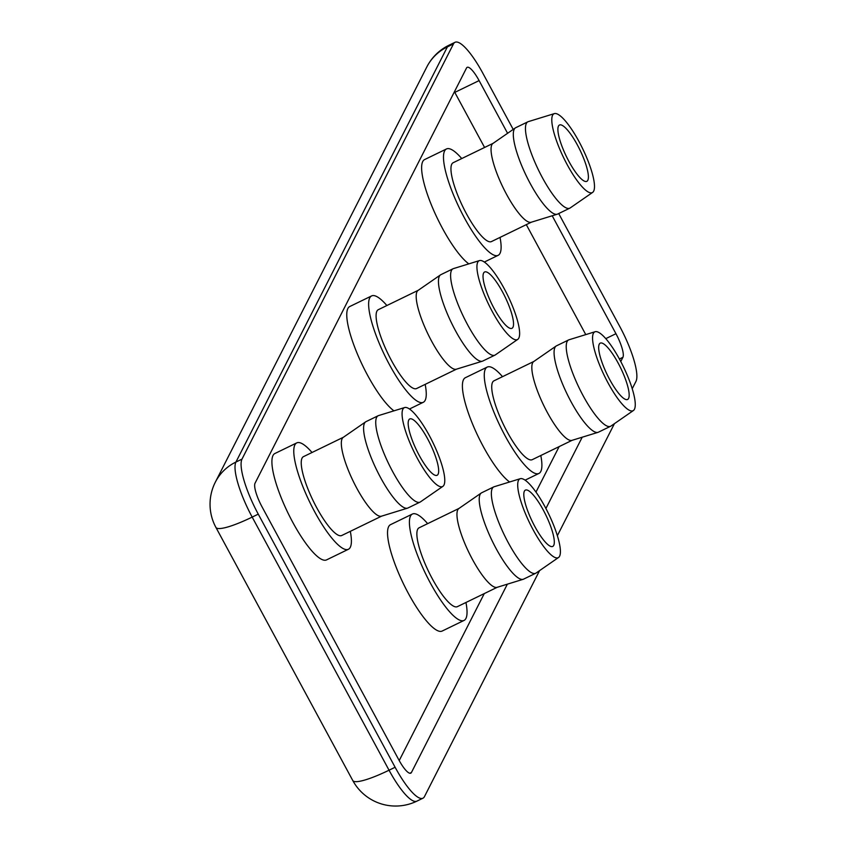 <?xml version="1.0" encoding="UTF-8"?>
<svg xmlns="http://www.w3.org/2000/svg" width="846" height="846" viewBox="0 0 846 846"><rect width="100%" height="100%" fill="white"/><g stroke="black" fill="none" stroke-linecap="round" stroke-linejoin="round"><path stroke-width="1.27" d="M524.393 491.145A31.302 7.519 -115.9 0 1 525.387 490.109A31.302 7.519 -115.9 0 1 545.818 514.981A31.302 7.519 -115.9 0 1 552.734 546.431A31.302 7.519 -115.9 0 1 533.551 524.065A31.302 7.519 -115.9 0 1 524.393 491.145M408.766 419.997A31.302 7.519 -115.9 0 1 409.75 418.96A31.302 7.519 -115.9 0 1 430.191 443.833A31.302 7.519 -115.9 0 1 437.096 475.283A31.302 7.519 -115.9 0 1 417.913 452.917A31.302 7.519 -115.9 0 1 408.766 419.997M465.945 602.489A59.135 14.202 -115.9 0 1 464.052 620.425A59.135 14.202 -115.9 0 1 430.265 582.852A59.135 14.202 -115.9 0 1 412.393 514.04A59.135 14.202 -115.9 0 1 427.653 523.642M464.052 620.425L442.183 631.042A59.135 14.202 -115.9 0 1 408.396 593.469A59.135 14.202 -115.9 0 1 390.524 524.657L412.393 514.04M497.279 587.272L457.369 606.656A43.823 10.533 -115.9 0 1 432.327 578.801A43.823 10.533 -115.9 0 1 419.077 527.809L458.997 508.425M497.459 587.187A43.823 10.533 -115.9 0 1 497.088 587.336A43.823 10.533 -115.9 0 1 472.417 559.343A43.823 10.533 -115.9 0 1 458.828 508.541L481.268 493.007A48 11.527 -115.9 0 1 481.638 492.784L493.789 486.884A48 11.527 -115.9 0 1 494.191 486.736L520.279 478.699A43.823 10.533 -115.9 0 1 548.525 513.67A43.823 10.533 -115.9 0 1 558.54 557.493A43.823 10.533 -115.9 0 1 533.16 529.839A43.823 10.533 -115.9 0 1 520.279 478.699M558.54 557.493L536.1 573.028A48 11.527 -115.9 0 1 535.73 573.25L523.579 579.14A48 11.527 -115.9 0 1 523.177 579.298A48 11.527 -115.9 0 1 496.158 548.642A48 11.527 -115.9 0 1 481.268 493.007M535.73 573.25A48 11.527 -115.9 0 1 508.298 542.741A48 11.527 -115.9 0 1 493.789 486.884M350.307 531.341A59.135 14.202 -115.9 0 1 348.415 549.276A59.135 14.202 -115.9 0 1 314.638 511.703A59.135 14.202 -115.9 0 1 296.756 442.892A59.135 14.202 -115.9 0 1 312.026 452.494M348.415 549.276L326.545 559.893A59.135 14.202 -115.9 0 1 292.769 522.32A59.135 14.202 -115.9 0 1 274.887 453.509L296.756 442.892M381.652 516.123L341.731 535.507A43.823 10.533 -115.9 0 1 316.69 507.653A43.823 10.533 -115.9 0 1 303.439 456.66L343.36 437.276M381.821 516.039A43.823 10.533 -115.9 0 1 381.461 516.187A43.823 10.533 -115.9 0 1 356.779 488.184A43.823 10.533 -115.9 0 1 343.201 437.393L365.641 421.858A48 11.527 -115.9 0 1 366.011 421.636L378.162 415.735A48 11.527 -115.9 0 1 378.564 415.576L404.642 407.55A43.823 10.533 -115.9 0 1 432.898 442.521A43.823 10.533 -115.9 0 1 442.902 486.344A43.823 10.533 -115.9 0 1 417.533 458.691A43.823 10.533 -115.9 0 1 404.642 407.55M442.902 486.344L420.462 501.879A48 11.527 -115.9 0 1 420.092 502.101L407.941 507.991A48 11.527 -115.9 0 1 407.539 508.15A48 11.527 -115.9 0 1 380.52 477.493A48 11.527 -115.9 0 1 365.641 421.858M420.092 502.101A48 11.527 -115.9 0 1 392.671 471.592A48 11.527 -115.9 0 1 378.162 415.735M483.616 273.036A31.302 7.519 -115.9 0 1 484.61 271.989A31.302 7.519 -115.9 0 1 505.051 296.861A31.302 7.519 -115.9 0 1 511.957 328.311A31.302 7.519 -115.9 0 1 492.774 305.945A31.302 7.519 -115.9 0 1 483.616 273.036M386.886 305.522A59.135 14.202 64.1 0 0 371.616 295.92A59.135 14.202 64.1 0 0 384.666 355.32A59.135 14.202 64.1 0 0 423.275 402.305A59.135 14.202 64.1 0 0 425.168 384.37M393.961 410.839A59.135 14.202 -115.9 0 1 357.699 354.728A59.135 14.202 -115.9 0 1 349.747 306.538L371.616 295.92M418.22 290.305L378.299 309.689A43.823 10.533 64.1 0 0 387.976 353.713A43.823 10.533 64.1 0 0 416.592 388.536L456.502 369.152M418.4 290.22A43.823 10.533 64.1 0 0 418.061 290.421A43.823 10.533 64.1 0 0 428.065 334.244A43.823 10.533 64.1 0 0 456.322 369.216L482.4 361.189A48 11.527 64.1 0 0 482.802 361.031L494.952 355.13A48 11.527 64.1 0 0 495.322 354.908L517.763 339.373A43.823 10.533 64.1 0 0 504.184 288.581A43.823 10.533 64.1 0 0 479.502 260.579A43.823 10.533 64.1 0 0 488.808 304.75A43.823 10.533 64.1 0 0 517.763 339.373M479.502 260.579L453.414 268.616A48 11.527 64.1 0 0 453.022 268.774L440.872 274.664A48 11.527 64.1 0 0 440.502 274.887A48 11.527 64.1 0 0 451.468 322.886A48 11.527 64.1 0 0 482.4 361.189M453.022 268.774A48 11.527 64.1 0 0 463.619 316.986A48 11.527 64.1 0 0 494.952 355.13M599.254 344.185A31.302 7.519 -115.9 0 1 600.248 343.138A31.302 7.519 -115.9 0 1 620.678 368.01A31.302 7.519 -115.9 0 1 627.595 399.46A31.302 7.519 -115.9 0 1 608.411 377.094A31.302 7.519 -115.9 0 1 599.254 344.185M558.476 126.065A31.302 7.519 -115.9 0 1 559.47 125.018A31.302 7.519 -115.9 0 1 579.912 149.901A31.302 7.519 -115.9 0 1 586.817 181.34A31.302 7.519 -115.9 0 1 567.634 158.985A31.302 7.519 -115.9 0 1 558.476 126.065M502.513 376.671A59.135 14.202 64.1 0 0 487.254 367.069A59.135 14.202 64.1 0 0 500.303 426.469A59.135 14.202 64.1 0 0 538.913 473.453A59.135 14.202 64.1 0 0 540.806 455.518M509.599 481.987A59.135 14.202 -115.9 0 1 473.337 425.876A59.135 14.202 -115.9 0 1 465.385 377.697L487.254 367.069M533.858 361.454L493.937 380.837A43.823 10.533 64.1 0 0 503.613 424.861A43.823 10.533 64.1 0 0 532.219 459.685L572.139 440.301M534.027 361.369A43.823 10.533 64.1 0 0 533.689 361.57A43.823 10.533 64.1 0 0 543.703 405.393A43.823 10.533 64.1 0 0 571.949 440.364L598.037 432.338A48 11.527 64.1 0 0 598.439 432.179L610.59 426.278A48 11.527 64.1 0 0 610.96 426.056L633.4 410.522A43.823 10.533 64.1 0 0 619.811 359.73A43.823 10.533 64.1 0 0 595.14 331.727A43.823 10.533 64.1 0 0 604.446 375.899A43.823 10.533 64.1 0 0 633.4 410.522M595.14 331.727L569.051 339.764A48 11.527 64.1 0 0 568.649 339.923L556.499 345.824A48 11.527 64.1 0 0 556.129 346.035A48 11.527 64.1 0 0 567.095 394.035A48 11.527 64.1 0 0 598.037 432.338M568.649 339.923A48 11.527 64.1 0 0 579.246 388.134A48 11.527 64.1 0 0 610.59 426.278M461.747 158.562A59.135 14.202 64.1 0 0 446.477 148.959A59.135 14.202 64.1 0 0 459.526 208.349A59.135 14.202 64.1 0 0 498.135 255.333A59.135 14.202 64.1 0 0 500.028 237.409M468.821 263.867A59.135 14.202 -115.9 0 1 432.56 207.756A59.135 14.202 -115.9 0 1 424.607 159.577L446.477 148.959M493.081 143.344L453.16 162.718A43.823 10.533 64.1 0 0 462.836 206.741A43.823 10.533 64.1 0 0 491.452 241.575L531.362 222.191M493.26 143.26A43.823 10.533 64.1 0 0 492.922 143.45A43.823 10.533 64.1 0 0 502.926 187.273A43.823 10.533 64.1 0 0 531.182 222.244L557.26 214.218A48 11.527 64.1 0 0 557.662 214.059L569.813 208.158A48 11.527 64.1 0 0 570.183 207.947L592.623 192.412A43.823 10.533 64.1 0 0 579.034 141.61A43.823 10.533 64.1 0 0 554.363 113.618A43.823 10.533 64.1 0 0 563.669 157.779A43.823 10.533 64.1 0 0 592.623 192.412M554.363 113.618L528.274 121.644A48 11.527 64.1 0 0 527.883 121.803L515.732 127.704A48 11.527 64.1 0 0 515.362 127.915A48 11.527 64.1 0 0 526.328 175.915A48 11.527 64.1 0 0 557.26 214.218M527.883 121.803A48 11.527 64.1 0 0 538.468 170.014A48 11.527 64.1 0 0 569.813 208.158M399.217 760.565L484.272 593.585M535.973 492.086L559.132 446.625M552.195 215.772L615.951 333.705A20.864 5.013 -115.9 0 1 622.92 357.298L620.774 361.517M582.217 437.202L545.913 508.488M507.357 584.174L411.442 772.483A20.864 5.013 -115.9 0 1 410.786 773.17A20.864 5.013 -115.9 0 1 398.857 759.909L262.006 506.796A20.864 5.013 -115.9 0 1 255.037 483.214L466.516 68.029A20.864 5.013 -115.9 0 1 467.172 67.331A20.864 5.013 -115.9 0 1 479.1 80.592L507.589 133.298M585.77 334.614L526.307 224.645M484.578 147.468L454.799 92.394A20.864 5.013 64.1 0 0 454.439 91.728M539.568 570.627L424.481 796.583A48.698 11.696 -115.9 0 1 422.937 798.201A48.698 11.696 -115.9 0 1 395.114 767.259L258.263 514.146L252.182 517.096A48.698 8.449 151.6 0 1 215.899 527.396L352.761 780.509A48.698 8.449 -28.4 0 0 389.044 770.209L252.182 517.096A48.698 11.696 -115.9 0 1 235.928 462.053L447.407 46.868A48.698 46.509 -153 0 0 426.828 66.95L215.349 482.135A48.698 46.509 27 0 1 235.928 462.053L241.998 459.103L453.477 43.918A48.698 11.696 -115.9 0 1 455.021 42.3A48.698 11.696 -115.9 0 1 482.844 73.242L513.205 129.406M453.477 43.918L447.407 46.868A48.698 11.696 -115.9 0 1 448.94 45.25A48.698 48.698 0 0 0 426.828 66.95M352.761 780.509A48.698 48.698 0 0 0 416.867 801.151A48.698 11.696 -115.9 0 1 389.044 770.209L395.114 767.259M558.709 213.552L619.695 326.355A48.698 11.696 -115.9 0 1 635.959 381.398L632.226 388.716M614.429 423.656L557.366 535.687M258.263 514.146A48.698 11.696 -115.9 0 1 241.998 459.103M411.442 772.483L409.834 773.265M622.92 357.298L619.42 359M615.951 333.705L605.778 338.643M479.1 80.592L454.799 92.394M497.088 587.336L523.177 579.298M381.461 516.187L407.539 508.15M409.475 409.009L423.275 402.305M418.061 290.421L440.502 274.887M525.102 480.158L538.913 473.453M533.689 361.57L556.129 346.035M484.335 262.038L498.135 255.333M492.922 143.45L515.362 127.915M215.349 482.135A48.698 48.698 0 0 0 215.899 527.396M455.021 42.3L448.94 45.25M422.937 798.201L416.867 801.151"/></g></svg>
